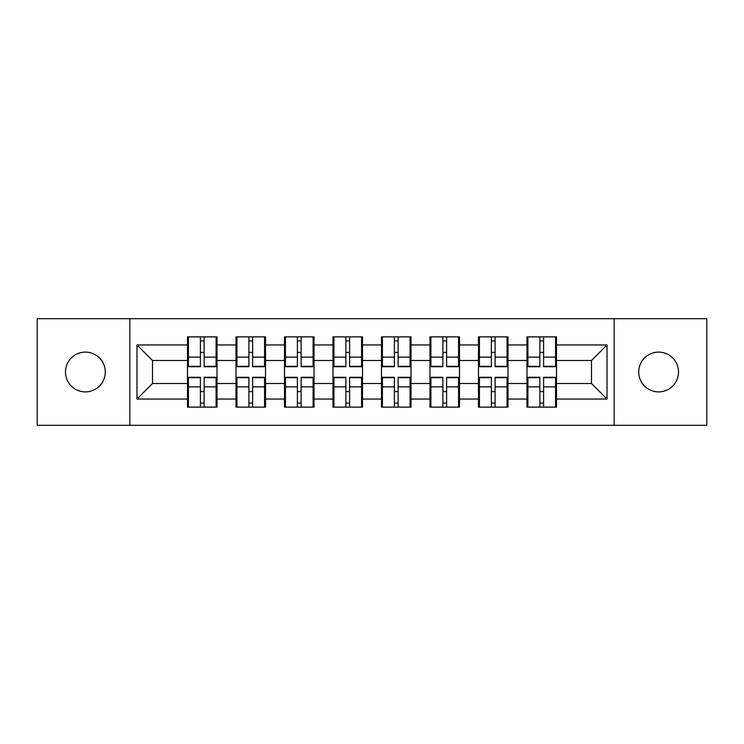 <?xml version="1.0" encoding="UTF-8"?>
<svg xmlns="http://www.w3.org/2000/svg" width="744" height="744" viewBox="0 0 744 744"><rect width="100%" height="100%" fill="white"/><g stroke="black" fill="none" stroke-linecap="round" stroke-linejoin="round"><path stroke-width="1.12" d="M658.617 391.893A19.893 19.893 0 0 1 638.724 372A19.893 19.893 0 0 1 658.617 352.107A19.893 19.893 0 0 1 678.509 372A19.893 19.893 0 0 1 658.617 391.893M85.383 391.893A19.893 19.893 0 0 1 65.491 372A19.893 19.893 0 0 1 85.383 352.107A19.893 19.893 0 0 1 105.276 372A19.893 19.893 0 0 1 85.383 391.893M614.163 425.317L706.8 425.317L706.8 318.683L614.163 318.683L614.163 425.317L129.837 425.317L129.837 318.683L37.2 318.683L37.2 425.317L129.837 425.317M556.493 391.744L555.563 391.744M527.896 391.744L526.966 391.744M526.966 352.256L527.896 352.256M555.563 352.256L556.493 352.256M556.493 348.22L555.563 348.22M527.896 348.22L526.966 348.22M526.966 395.78L527.896 395.78M555.563 395.78L556.493 395.78M508.003 391.744L507.073 391.744M479.406 391.744L478.466 391.744M478.466 352.256L479.406 352.256M507.073 352.256L508.003 352.256M508.003 348.22L507.073 348.22M479.406 348.22L478.466 348.22M478.466 395.78L479.406 395.78M507.073 395.78L508.003 395.78M459.504 391.744L458.574 391.744M430.906 391.744L429.976 391.744M429.976 352.256L430.906 352.256M458.574 352.256L459.504 352.256M459.504 348.22L458.574 348.22M430.906 348.22L429.976 348.22M429.976 395.78L430.906 395.78M458.574 395.78L459.504 395.78M411.014 391.744L410.084 391.744M382.416 391.744L381.477 391.744M381.477 352.256L382.416 352.256M410.084 352.256L411.014 352.256M411.014 348.22L410.084 348.22M382.416 348.22L381.477 348.22M381.477 395.78L382.416 395.78M410.084 395.78L411.014 395.78M362.523 391.744L361.584 391.744M333.917 391.744L332.987 391.744M332.987 352.256L333.917 352.256M361.584 352.256L362.523 352.256M362.523 348.22L361.584 348.22M333.917 348.22L332.987 348.22M332.987 395.78L333.917 395.78M361.584 395.78L362.523 395.78M314.024 391.744L313.094 391.744M285.426 391.744L284.496 391.744M284.496 352.256L285.426 352.256M313.094 352.256L314.024 352.256M314.024 348.22L313.094 348.22M285.426 348.22L284.496 348.22M284.496 395.78L285.426 395.78M313.094 395.78L314.024 395.78M265.534 391.744L264.594 391.744M236.927 391.744L235.997 391.744M235.997 352.256L236.927 352.256M264.594 352.256L265.534 352.256M265.534 348.22L264.594 348.22M236.927 348.22L235.997 348.22M235.997 395.78L236.927 395.78M264.594 395.78L265.534 395.78M614.163 318.683L129.837 318.683M591.471 383.504L591.471 360.496L556.493 360.496L556.493 383.504L591.471 383.504L607.011 399.044L607.011 344.956L556.493 344.956L556.493 336.874L526.966 336.874L526.966 360.496L508.003 360.496L508.003 383.504L526.966 383.504L526.966 360.496M607.011 399.044L556.493 399.044L556.493 407.126L526.966 407.126L526.966 399.044L508.003 399.044L508.003 407.126L478.466 407.126L478.466 399.044L459.504 399.044L459.504 407.126L429.976 407.126L429.976 399.044L411.014 399.044L411.014 407.126L381.477 407.126L381.477 399.044L362.523 399.044L362.523 407.126L332.987 407.126L332.987 399.044L314.024 399.044L314.024 407.126L284.496 407.126L284.496 399.044L265.534 399.044L265.534 407.126L235.997 407.126L235.997 399.044L217.034 399.044L217.034 407.126L187.507 407.126L187.507 399.044L136.989 399.044L136.989 344.956L187.507 344.956L187.507 360.496L152.529 360.496L152.529 383.504L187.507 383.504L187.507 360.496M526.966 344.956L508.003 344.956L508.003 336.874L478.466 336.874L478.466 344.956L459.504 344.956L459.504 336.874L429.976 336.874L429.976 344.956L411.014 344.956L411.014 336.874L381.477 336.874L381.477 344.956L362.523 344.956L362.523 336.874L332.987 336.874L332.987 344.956L314.024 344.956L314.024 336.874L284.496 336.874L284.496 344.956L265.534 344.956L265.534 336.874L235.997 336.874L235.997 344.956L217.034 344.956L217.034 336.874L187.507 336.874L187.507 344.956M526.966 383.504L526.966 399.044M508.003 383.504L508.003 399.044M508.003 344.956L508.003 360.496M459.504 383.504L478.466 383.504L478.466 360.496L459.504 360.496L459.504 399.044M478.466 383.504L478.466 399.044M478.466 344.956L478.466 360.496M459.504 344.956L459.504 360.496M411.014 383.504L429.976 383.504L429.976 360.496L411.014 360.496L411.014 399.044M429.976 383.504L429.976 399.044M429.976 344.956L429.976 360.496M411.014 344.956L411.014 360.496M362.523 383.504L381.477 383.504L381.477 360.496L362.523 360.496L362.523 399.044M381.477 383.504L381.477 399.044M381.477 344.956L381.477 360.496M362.523 344.956L362.523 360.496M314.024 383.504L332.987 383.504L332.987 360.496L314.024 360.496L314.024 399.044M332.987 383.504L332.987 399.044M332.987 344.956L332.987 360.496M314.024 344.956L314.024 360.496M265.534 383.504L284.496 383.504L284.496 360.496L265.534 360.496L265.534 399.044M284.496 383.504L284.496 399.044M284.496 344.956L284.496 360.496M265.534 344.956L265.534 360.496M217.034 383.504L235.997 383.504L235.997 360.496L217.034 360.496L217.034 399.044M235.997 383.504L235.997 399.044M235.997 344.956L235.997 360.496M217.034 344.956L217.034 360.496M217.034 391.744L216.104 391.744M188.437 391.744L187.507 391.744M187.507 352.256L188.437 352.256M216.104 352.256L217.034 352.256M217.034 348.22L216.104 348.22M188.437 348.22L187.507 348.22M187.507 395.78L188.437 395.78M216.104 395.78L217.034 395.78M187.507 383.504L187.507 399.044M152.529 383.504L136.989 399.044M136.989 344.956L152.529 360.496M556.493 383.504L556.493 399.044M556.493 344.956L556.493 360.496M607.011 344.956L591.471 360.496M216.104 336.874L216.104 366.718L204.135 366.718L204.135 336.874M200.406 336.874L200.406 366.718L188.437 366.718L188.437 336.874M200.406 340.91L204.135 340.91M204.135 352.414L200.406 352.414M188.437 407.126L188.437 377.282L200.406 377.282L200.406 407.126M204.135 407.126L204.135 377.282L216.104 377.282L216.104 407.126M204.135 403.09L200.406 403.09M200.406 391.586L204.135 391.586M264.594 336.874L264.594 366.718L252.625 366.718L252.625 336.874M248.896 336.874L248.896 366.718L236.927 366.718L236.927 336.874M248.896 340.91L252.625 340.91M252.625 352.414L248.896 352.414M313.094 336.874L313.094 366.718L301.125 366.718L301.125 336.874M297.395 336.874L297.395 366.718L285.426 366.718L285.426 336.874M297.395 340.91L301.125 340.91M301.125 352.414L297.395 352.414M361.584 336.874L361.584 366.718L349.615 366.718L349.615 336.874M345.886 336.874L345.886 366.718L333.917 366.718L333.917 336.874M345.886 340.91L349.615 340.91M349.615 352.414L345.886 352.414M410.084 336.874L410.084 366.718L398.114 366.718L398.114 336.874M394.385 336.874L394.385 366.718L382.416 366.718L382.416 336.874M394.385 340.91L398.114 340.91M398.114 352.414L394.385 352.414M458.574 336.874L458.574 366.718L446.605 366.718L446.605 336.874M442.875 336.874L442.875 366.718L430.906 366.718L430.906 336.874M442.875 340.91L446.605 340.91M446.605 352.414L442.875 352.414M236.927 407.126L236.927 377.282L248.896 377.282L248.896 407.126M252.625 407.126L252.625 377.282L264.594 377.282L264.594 407.126M252.625 403.09L248.896 403.09M248.896 391.586L252.625 391.586M285.426 407.126L285.426 377.282L297.395 377.282L297.395 407.126M301.125 407.126L301.125 377.282L313.094 377.282L313.094 407.126M301.125 403.09L297.395 403.09M297.395 391.586L301.125 391.586M333.917 407.126L333.917 377.282L345.886 377.282L345.886 407.126M349.615 407.126L349.615 377.282L361.584 377.282L361.584 407.126M349.615 403.09L345.886 403.09M345.886 391.586L349.615 391.586M382.416 407.126L382.416 377.282L394.385 377.282L394.385 407.126M398.114 407.126L398.114 377.282L410.084 377.282L410.084 407.126M398.114 403.09L394.385 403.09M394.385 391.586L398.114 391.586M430.906 407.126L430.906 377.282L442.875 377.282L442.875 407.126M446.605 407.126L446.605 377.282L458.574 377.282L458.574 407.126M446.605 403.09L442.875 403.09M442.875 391.586L446.605 391.586M507.073 336.874L507.073 366.718L495.104 366.718L495.104 336.874M491.375 336.874L491.375 366.718L479.406 366.718L479.406 336.874M491.375 340.91L495.104 340.91M495.104 352.414L491.375 352.414M479.406 407.126L479.406 377.282L491.375 377.282L491.375 407.126M495.104 407.126L495.104 377.282L507.073 377.282L507.073 407.126M495.104 403.09L491.375 403.09M491.375 391.586L495.104 391.586M555.563 336.874L555.563 366.718L543.594 366.718L543.594 336.874M539.865 336.874L539.865 366.718L527.896 366.718L527.896 336.874M539.865 340.91L543.594 340.91M543.594 352.414L539.865 352.414M527.896 407.126L527.896 377.282L539.865 377.282L539.865 407.126M543.594 407.126L543.594 377.282L555.563 377.282L555.563 407.126M543.594 403.09L539.865 403.09M539.865 391.586L543.594 391.586M200.406 357.129L188.437 357.129M200.406 366.318L188.437 366.318M216.104 357.129L204.135 357.129M216.104 366.318L204.135 366.318M204.135 386.871L216.104 386.871M204.135 377.682L216.104 377.682M188.437 386.871L200.406 386.871M188.437 377.682L200.406 377.682M248.896 357.129L236.927 357.129M248.896 366.318L236.927 366.318M264.594 357.129L252.625 357.129M264.594 366.318L252.625 366.318M297.395 357.129L285.426 357.129M297.395 366.318L285.426 366.318M313.094 357.129L301.125 357.129M313.094 366.318L301.125 366.318M345.886 357.129L333.917 357.129M345.886 366.318L333.917 366.318M361.584 357.129L349.615 357.129M361.584 366.318L349.615 366.318M394.385 357.129L382.416 357.129M394.385 366.318L382.416 366.318M410.084 357.129L398.114 357.129M410.084 366.318L398.114 366.318M442.875 357.129L430.906 357.129M442.875 366.318L430.906 366.318M458.574 357.129L446.605 357.129M458.574 366.318L446.605 366.318M252.625 386.871L264.594 386.871M252.625 377.682L264.594 377.682M236.927 386.871L248.896 386.871M236.927 377.682L248.896 377.682M301.125 386.871L313.094 386.871M301.125 377.682L313.094 377.682M285.426 386.871L297.395 386.871M285.426 377.682L297.395 377.682M349.615 386.871L361.584 386.871M349.615 377.682L361.584 377.682M333.917 386.871L345.886 386.871M333.917 377.682L345.886 377.682M398.114 386.871L410.084 386.871M398.114 377.682L410.084 377.682M382.416 386.871L394.385 386.871M382.416 377.682L394.385 377.682M446.605 386.871L458.574 386.871M446.605 377.682L458.574 377.682M430.906 386.871L442.875 386.871M430.906 377.682L442.875 377.682M491.375 357.129L479.406 357.129M491.375 366.318L479.406 366.318M507.073 357.129L495.104 357.129M507.073 366.318L495.104 366.318M495.104 386.871L507.073 386.871M495.104 377.682L507.073 377.682M479.406 386.871L491.375 386.871M479.406 377.682L491.375 377.682M539.865 357.129L527.896 357.129M539.865 366.318L527.896 366.318M555.563 357.129L543.594 357.129M555.563 366.318L543.594 366.318M543.594 386.871L555.563 386.871M543.594 377.682L555.563 377.682M527.896 386.871L539.865 386.871M527.896 377.682L539.865 377.682"/></g></svg>
